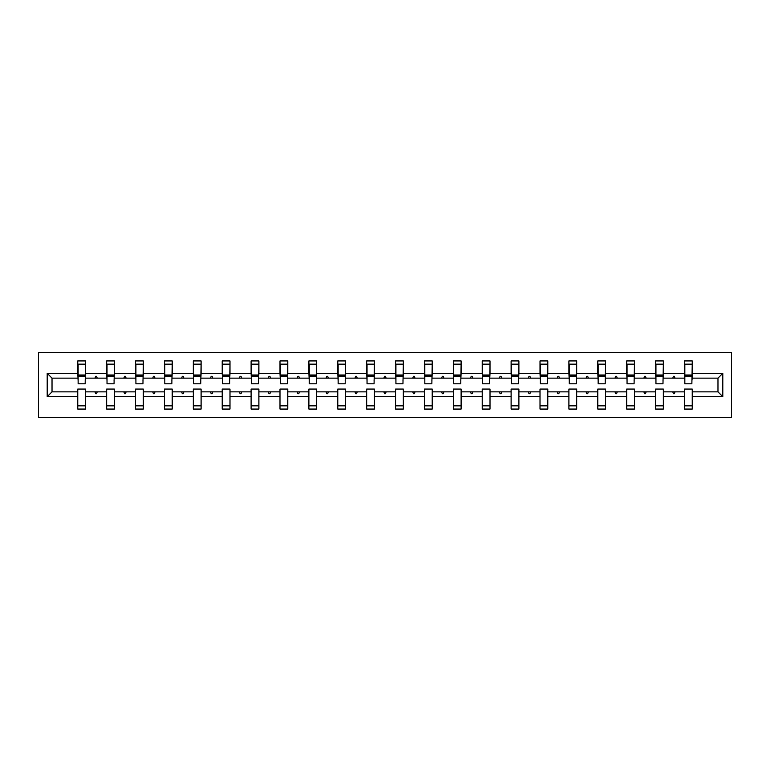 <?xml version="1.0" encoding="UTF-8"?>
<svg xmlns="http://www.w3.org/2000/svg" width="770" height="770" viewBox="0 0 770 770"><rect width="100%" height="100%" fill="white"/><g stroke="black" fill="none" stroke-linecap="round" stroke-linejoin="round"><path stroke-width="1.16" d="M38.5 417.407L731.5 417.407L731.5 352.593L38.5 352.593L38.5 417.407M722.799 396.666L717.977 391.853L717.977 378.147L722.799 373.334L722.799 396.666L692.24 396.666L692.24 389.071L684.463 389.071L684.463 391.853L663.345 391.853L663.345 389.071L655.568 389.071L655.568 391.853L634.461 391.853L634.461 389.071L626.684 389.071L626.684 391.853L605.567 391.853L605.567 389.071L597.79 389.071L597.79 391.853L576.672 391.853L576.672 389.071L568.895 389.071L568.895 391.853L547.788 391.853L547.788 389.071L540.011 389.071L540.011 391.853L518.893 391.853L518.893 389.071L511.116 389.071L511.116 391.853L490.009 391.853L490.009 389.071L482.232 389.071L482.232 391.853L461.115 391.853L461.115 389.071L453.338 389.071L453.338 391.853L432.22 391.853L432.22 389.071L424.443 389.071L424.443 391.853L403.336 391.853L403.336 389.071L395.559 389.071L395.559 391.853L374.441 391.853L374.441 389.071L366.664 389.071L366.664 391.853L345.557 391.853L345.557 389.071L337.78 389.071L337.78 391.853L316.663 391.853L316.663 389.071L308.886 389.071L308.886 391.853L287.768 391.853L287.768 389.071L279.991 389.071L279.991 391.853L258.884 391.853L258.884 389.071L251.107 389.071L251.107 391.853L229.989 391.853L229.989 389.071L222.212 389.071L222.212 391.853L201.105 391.853L201.105 389.071L193.328 389.071L193.328 391.853L172.21 391.853L172.21 389.071L164.434 389.071L164.434 391.853L143.316 391.853L143.316 389.071L135.539 389.071L135.539 391.853L114.432 391.853L114.432 389.071L106.655 389.071L106.655 391.853L85.537 391.853L85.537 409.072L77.76 409.072L77.76 391.853L52.023 391.853L47.201 396.666L47.201 373.334L52.023 378.147L52.023 391.853M692.24 396.666L692.24 409.072L684.463 409.072L684.463 391.853M717.977 378.147L692.24 378.147L692.24 360.928L684.463 360.928L684.463 373.334L663.345 373.334L662.98 380.929M684.828 380.929L684.463 373.334M684.463 396.666L663.345 396.666L663.345 409.072L655.568 409.072L655.568 391.853M663.345 373.334L663.345 360.928L655.568 360.928L655.568 373.334L634.461 373.334L634.085 380.929M655.944 380.929L655.568 373.334M655.568 396.666L634.461 396.666L634.461 409.072L626.684 409.072L626.684 391.853M634.461 373.334L634.461 360.928L626.684 360.928L626.684 373.334L605.567 373.334L605.201 380.929M627.05 380.929L626.684 373.334M626.684 396.666L605.567 396.666L605.567 409.072L597.79 409.072L597.79 391.853M605.567 373.334L605.567 360.928L597.79 360.928L597.79 373.334L576.672 373.334L576.307 380.929M598.155 380.929L597.79 373.334M597.79 396.666L576.672 396.666L576.672 409.072L568.895 409.072L568.895 391.853M576.672 373.334L576.672 360.928L568.895 360.928L568.895 373.334L547.788 373.334L547.412 380.929M569.271 380.929L568.895 373.334M568.895 396.666L547.788 396.666L547.788 409.072L540.011 409.072L540.011 391.853M547.788 373.334L547.788 360.928L540.011 360.928L540.011 373.334L518.893 373.334L518.528 380.929M540.376 380.929L540.011 373.334M540.011 396.666L518.893 396.666L518.893 409.072L511.116 409.072L511.116 391.853M518.893 373.334L518.893 360.928L511.116 360.928L511.116 373.334L490.009 373.334L489.633 380.929M511.492 380.929L511.116 373.334M511.116 396.666L490.009 396.666L490.009 409.072L482.232 409.072L482.232 391.853M490.009 373.334L490.009 360.928L482.232 360.928L482.232 373.334L461.115 373.334L460.749 380.929M482.597 380.929L482.232 373.334M482.232 396.666L461.115 396.666L461.115 409.072L453.338 409.072L453.338 391.853M461.115 373.334L461.115 360.928L453.338 360.928L453.338 373.334L432.22 373.334L431.855 380.929M453.703 380.929L453.338 373.334M453.338 396.666L432.22 396.666L432.22 409.072L424.443 409.072L424.443 391.853M432.22 373.334L432.22 360.928L424.443 360.928L424.443 373.334L403.336 373.334L402.96 380.929M424.819 380.929L424.443 373.334M424.443 396.666L403.336 396.666L403.336 409.072L395.559 409.072L395.559 391.853M403.336 373.334L403.336 360.928L395.559 360.928L395.559 373.334L374.441 373.334L374.076 380.929M395.924 380.929L395.559 373.334M395.559 396.666L374.441 396.666L374.441 409.072L366.664 409.072L366.664 391.853M374.441 373.334L374.441 360.928L366.664 360.928L366.664 373.334L345.557 373.334L345.181 380.929M367.04 380.929L366.664 373.334M366.664 396.666L345.557 396.666L345.557 409.072L337.78 409.072L337.78 391.853M345.557 373.334L345.557 360.928L337.78 360.928L337.78 373.334L316.663 373.334L316.297 380.929M338.146 380.929L337.78 373.334M337.78 396.666L316.663 396.666L316.663 409.072L308.886 409.072L308.886 391.853M316.663 373.334L316.663 360.928L308.886 360.928L308.886 373.334L287.768 373.334L287.403 380.929M309.251 380.929L308.886 373.334M308.886 396.666L287.768 396.666L287.768 409.072L279.991 409.072L279.991 391.853M287.768 373.334L287.768 360.928L279.991 360.928L279.991 373.334L258.884 373.334L258.508 380.929M280.367 380.929L279.991 373.334M279.991 396.666L258.884 396.666L258.884 409.072L251.107 409.072L251.107 391.853M258.884 373.334L258.884 360.928L251.107 360.928L251.107 373.334L229.989 373.334L229.624 380.929M251.472 380.929L251.107 373.334M251.107 396.666L229.989 396.666L229.989 409.072L222.212 409.072L222.212 391.853M229.989 373.334L229.989 360.928L222.212 360.928L222.212 373.334L201.105 373.334L200.729 380.929M222.588 380.929L222.212 373.334M222.212 396.666L201.105 396.666L201.105 409.072L193.328 409.072L193.328 391.853M201.105 373.334L201.105 360.928L193.328 360.928L193.328 373.334L172.21 373.334L171.845 380.929M193.694 380.929L193.328 373.334M193.328 396.666L172.21 396.666L172.21 409.072L164.434 409.072L164.434 391.853M172.21 373.334L172.21 360.928L164.434 360.928L164.434 373.334L143.316 373.334L142.951 380.929M164.799 380.929L164.434 373.334M164.434 396.666L143.316 396.666L143.316 409.072L135.539 409.072L135.539 391.853M143.316 373.334L143.316 360.928L135.539 360.928L135.539 373.334L114.432 373.334L114.056 380.929M135.915 380.929L135.539 373.334M135.539 396.666L114.432 396.666L114.432 409.072L106.655 409.072L106.655 391.853M114.432 373.334L114.432 360.928L106.655 360.928L106.655 373.334L85.537 373.334L85.537 360.928L77.76 360.928L77.76 373.334L47.201 373.334M107.02 380.929L106.655 373.334M85.537 391.853L85.537 389.071L77.76 389.071L77.76 391.853M78.136 380.929L77.76 373.334M692.24 378.147L691.864 380.929M663.345 396.666L663.345 391.853M634.461 396.666L634.461 391.853M605.567 396.666L605.567 391.853M576.672 396.666L576.672 391.853M547.788 396.666L547.788 391.853M518.893 396.666L518.893 391.853M490.009 396.666L490.009 391.853M461.115 396.666L461.115 391.853M432.22 396.666L432.22 391.853M403.336 396.666L403.336 391.853M374.441 396.666L374.441 391.853M345.557 396.666L345.557 391.853M316.663 396.666L316.663 391.853M287.768 396.666L287.768 391.853M258.884 396.666L258.884 391.853M229.989 396.666L229.989 391.853M201.105 396.666L201.105 391.853M172.21 396.666L172.21 391.853M143.316 396.666L143.316 391.853M114.432 396.666L114.432 391.853M722.799 373.334L692.24 373.334M106.655 396.666L85.537 396.666M77.76 396.666L47.201 396.666M672.768 378.147L675.04 378.147L674.366 376.299L673.442 376.299L672.768 378.147L663.345 378.147M684.463 378.147L675.04 378.147M672.768 391.853L673.442 393.701L674.366 393.701L675.04 391.853M643.874 378.147L646.155 378.147L645.481 376.299L644.548 376.299L643.874 378.147L634.461 378.147M655.568 378.147L646.155 378.147M643.874 391.853L644.548 393.701L645.481 393.701L646.155 391.853M614.989 378.147L617.261 378.147L616.587 376.299L615.663 376.299L614.989 378.147L605.567 378.147M626.684 378.147L617.261 378.147M614.989 391.853L615.663 393.701L616.587 393.701L617.261 391.853M586.095 378.147L588.367 378.147L587.693 376.299L586.769 376.299L586.095 378.147L576.672 378.147M597.79 378.147L588.367 378.147M586.095 391.853L586.769 393.701L587.693 393.701L588.367 391.853M557.201 378.147L559.482 378.147L558.808 376.299L557.884 376.299L557.201 378.147L547.788 378.147M568.895 378.147L559.482 378.147M557.201 391.853L557.884 393.701L558.808 393.701L559.482 391.853M528.316 378.147L530.588 378.147L529.914 376.299L528.99 376.299L528.316 378.147L518.893 378.147M540.011 378.147L530.588 378.147M528.316 391.853L528.99 393.701L529.914 393.701L530.588 391.853M499.422 378.147L501.703 378.147L501.029 376.299L500.096 376.299L499.422 378.147L490.009 378.147M511.116 378.147L501.703 378.147M499.422 391.853L500.096 393.701L501.029 393.701L501.703 391.853M470.537 378.147L472.809 378.147L472.135 376.299L471.211 376.299L470.537 378.147L461.115 378.147M482.232 378.147L472.809 378.147M470.537 391.853L471.211 393.701L472.135 393.701L472.809 391.853M441.643 378.147L443.915 378.147L443.241 376.299L442.317 376.299L441.643 378.147L432.22 378.147M453.338 378.147L443.915 378.147M441.643 391.853L442.317 393.701L443.241 393.701L443.915 391.853M412.749 378.147L415.03 378.147L414.356 376.299L413.432 376.299L412.749 378.147L403.336 378.147M424.443 378.147L415.03 378.147M412.749 391.853L413.432 393.701L414.356 393.701L415.03 391.853M383.864 378.147L386.136 378.147L385.462 376.299L384.538 376.299L383.864 378.147L374.441 378.147M395.559 378.147L386.136 378.147M383.864 391.853L384.538 393.701L385.462 393.701L386.136 391.853M354.97 378.147L357.251 378.147L356.568 376.299L355.644 376.299L354.97 378.147L345.557 378.147M366.664 378.147L357.251 378.147M354.97 391.853L355.644 393.701L356.568 393.701L357.251 391.853M326.085 378.147L328.357 378.147L327.683 376.299L326.759 376.299L326.085 378.147L316.663 378.147M337.78 378.147L328.357 378.147M326.085 391.853L326.759 393.701L327.683 393.701L328.357 391.853M297.191 378.147L299.463 378.147L298.789 376.299L297.865 376.299L297.191 378.147L287.768 378.147M308.886 378.147L299.463 378.147M297.191 391.853L297.865 393.701L298.789 393.701L299.463 391.853M268.297 378.147L270.578 378.147L269.904 376.299L268.971 376.299L268.297 378.147L258.884 378.147M279.991 378.147L270.578 378.147M268.297 391.853L268.971 393.701L269.904 393.701L270.578 391.853M239.412 378.147L241.684 378.147L241.01 376.299L240.086 376.299L239.412 378.147L229.989 378.147M251.107 378.147L241.684 378.147M239.412 391.853L240.086 393.701L241.01 393.701L241.684 391.853M210.518 378.147L212.799 378.147L212.116 376.299L211.192 376.299L210.518 378.147L201.105 378.147M222.212 378.147L212.799 378.147M210.518 391.853L211.192 393.701L212.116 393.701L212.799 391.853M181.633 378.147L183.905 378.147L183.231 376.299L182.307 376.299L181.633 378.147L172.21 378.147M193.328 378.147L183.905 378.147M181.633 391.853L182.307 393.701L183.231 393.701L183.905 391.853M152.739 378.147L155.011 378.147L154.337 376.299L153.413 376.299L152.739 378.147L143.316 378.147M164.434 378.147L155.011 378.147M152.739 391.853L153.413 393.701L154.337 393.701L155.011 391.853M123.845 378.147L126.126 378.147L125.452 376.299L124.519 376.299L123.845 378.147L114.432 378.147M135.539 378.147L126.126 378.147M123.845 391.853L124.519 393.701L125.452 393.701L126.126 391.853M94.96 378.147L97.232 378.147L96.558 376.299L95.634 376.299L94.96 378.147L85.537 378.147L85.537 373.334M106.655 378.147L97.232 378.147M94.96 391.853L95.634 393.701L96.558 393.701L97.232 391.853M85.537 378.147L85.172 380.929M77.76 378.147L52.023 378.147M717.977 391.853L692.24 391.853M78.136 376.386L78.136 364.162L85.537 364.162L85.172 383.797L78.136 383.797L78.136 376.386L85.172 376.386M77.76 405.838L85.537 405.838M107.02 376.386L107.02 364.162L114.432 364.162L114.056 383.797L107.02 383.797L107.02 376.386L114.056 376.386M106.655 405.838L114.432 405.838M135.915 376.386L135.915 364.162L143.316 364.162L142.951 383.797L135.915 383.797L135.915 376.386L142.951 376.386M135.539 405.838L143.316 405.838M164.799 376.386L164.799 364.162L172.21 364.162L171.845 383.797L164.799 383.797L164.799 376.386L171.845 376.386M164.434 405.838L172.21 405.838M193.694 376.386L193.694 364.162L201.105 364.162L200.729 383.797L193.694 383.797L193.694 376.386L200.729 376.386M193.328 405.838L201.105 405.838M222.588 376.386L222.588 364.162L229.989 364.162L229.624 383.797L222.588 383.797L222.588 376.386L229.624 376.386M222.212 405.838L229.989 405.838M251.472 376.386L251.472 364.162L258.884 364.162L258.508 383.797L251.472 383.797L251.472 376.386L258.508 376.386M251.107 405.838L258.884 405.838M280.367 376.386L280.367 364.162L287.768 364.162L287.403 383.797L280.367 383.797L280.367 376.386L287.403 376.386M279.991 405.838L287.768 405.838M309.251 376.386L309.251 364.162L316.663 364.162L316.297 383.797L309.251 383.797L309.251 376.386L316.297 376.386M308.886 405.838L316.663 405.838M338.146 376.386L338.146 364.162L345.557 364.162L345.181 383.797L338.146 383.797L338.146 376.386L345.181 376.386M337.78 405.838L345.557 405.838M367.04 376.386L367.04 364.162L374.441 364.162L374.076 383.797L367.04 383.797L367.04 376.386L374.076 376.386M366.664 405.838L374.441 405.838M395.924 376.386L395.924 364.162L403.336 364.162L402.96 383.797L395.924 383.797L395.924 376.386L402.96 376.386M395.559 405.838L403.336 405.838M424.819 376.386L424.819 364.162L432.22 364.162L431.855 383.797L424.819 383.797L424.819 376.386L431.855 376.386M424.443 405.838L432.22 405.838M453.703 376.386L453.703 364.162L461.115 364.162L460.749 383.797L453.703 383.797L453.703 376.386L460.749 376.386M453.338 405.838L461.115 405.838M482.597 376.386L482.597 364.162L490.009 364.162L489.633 383.797L482.597 383.797L482.597 376.386L489.633 376.386M482.232 405.838L490.009 405.838M511.492 376.386L511.492 364.162L518.893 364.162L518.528 383.797L511.492 383.797L511.492 376.386L518.528 376.386M511.116 405.838L518.893 405.838M540.376 376.386L540.376 364.162L547.788 364.162L547.412 383.797L540.376 383.797L540.376 376.386L547.412 376.386M540.011 405.838L547.788 405.838M569.271 376.386L569.271 364.162L576.672 364.162L576.307 383.797L569.271 383.797L569.271 376.386L576.307 376.386M568.895 405.838L576.672 405.838M598.155 376.386L598.155 364.162L605.567 364.162L605.201 383.797L598.155 383.797L598.155 376.386L605.201 376.386M597.79 405.838L605.567 405.838M627.05 376.386L627.05 364.162L634.461 364.162L634.085 383.797L627.05 383.797L627.05 376.386L634.085 376.386M626.684 405.838L634.461 405.838M655.944 376.386L655.944 364.162L663.345 364.162L662.98 383.797L655.944 383.797L655.944 376.386L662.98 376.386M655.568 405.838L663.345 405.838M684.828 376.386L684.828 364.162L692.24 364.162L691.864 383.797L684.828 383.797L684.828 376.386L691.864 376.386M684.463 405.838L692.24 405.838M78.136 375.279L85.172 375.279M107.02 375.279L114.056 375.279M135.915 375.279L142.951 375.279M164.799 375.279L171.845 375.279M193.694 375.279L200.729 375.279M222.588 375.279L229.624 375.279M251.472 375.279L258.508 375.279M280.367 375.279L287.403 375.279M309.251 375.279L316.297 375.279M338.146 375.279L345.181 375.279M367.04 375.279L374.076 375.279M395.924 375.279L402.96 375.279M424.819 375.279L431.855 375.279M453.703 375.279L460.749 375.279M482.597 375.279L489.633 375.279M511.492 375.279L518.528 375.279M540.376 375.279L547.412 375.279M569.271 375.279L576.307 375.279M598.155 375.279L605.201 375.279M627.05 375.279L634.085 375.279M655.944 375.279L662.98 375.279M684.828 375.279L691.864 375.279M78.136 375L85.172 375M107.02 375L114.056 375M135.915 375L142.951 375M164.799 375L171.845 375M193.694 375L200.729 375M222.588 375L229.624 375M251.472 375L258.508 375M280.367 375L287.403 375M309.251 375L316.297 375M338.146 375L345.181 375M367.04 375L374.076 375M395.924 375L402.96 375M424.819 375L431.855 375M453.703 375L460.749 375M482.597 375L489.633 375M511.492 375L518.528 375M540.376 375L547.412 375M569.271 375L576.307 375M598.155 375L605.201 375M627.05 375L634.085 375M655.944 375L662.98 375M684.828 375L691.864 375"/></g></svg>
